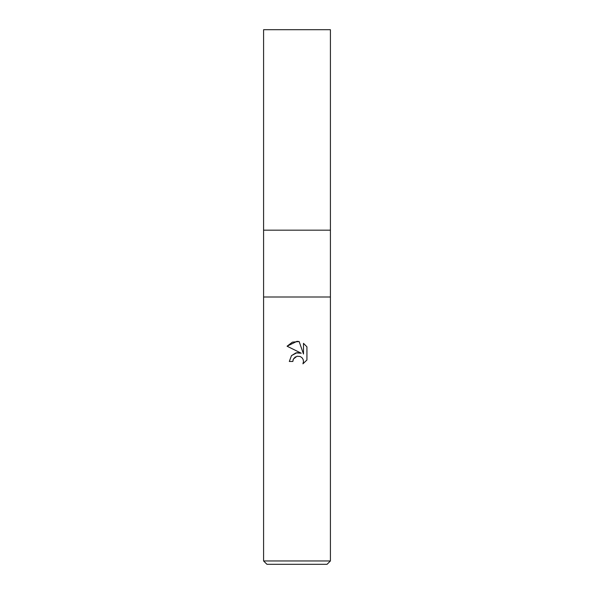 <?xml version="1.0" encoding="UTF-8"?>
<svg xmlns="http://www.w3.org/2000/svg" width="594" height="594" viewBox="0 0 594 594"><rect width="100%" height="100%" fill="white"/><g stroke="black" fill="none" stroke-linecap="round" stroke-linejoin="round"><path stroke-width="0.89" d="M330.413 297L263.588 297L330.413 297L263.588 297L263.588 230.175L330.413 230.175L330.413 560.959L263.588 560.959L266.929 564.3L327.071 564.3L330.413 560.959M263.588 230.175L330.413 230.175L263.588 230.175L263.588 29.7L330.413 29.7L330.413 230.175M297 356.229L293.391 359.051L292.827 361.471L289.315 361.471L291.491 355.613L297 352.688L301.255 353.207L287.073 346.213L297 341.32L299.153 341.55L303.489 354.024L303.489 343.339L306.927 346.822L306.927 360.001L302.933 363.825L303.497 361.434L303.096 359.392L301.938 357.662L300.208 356.504L297 356.229L300.208 356.504L301.938 357.662L303.096 359.392L303.497 361.434L302.933 363.825L306.927 360.001M292.827 361.471L293.184 359.511M301.255 353.207L295.968 352.881L291.439 355.672M293.391 359.051L295.404 356.868M306.927 346.822L303.489 343.339M299.153 341.55L292.404 342.144L287.073 346.213M263.588 297L263.588 560.959"/></g></svg>
